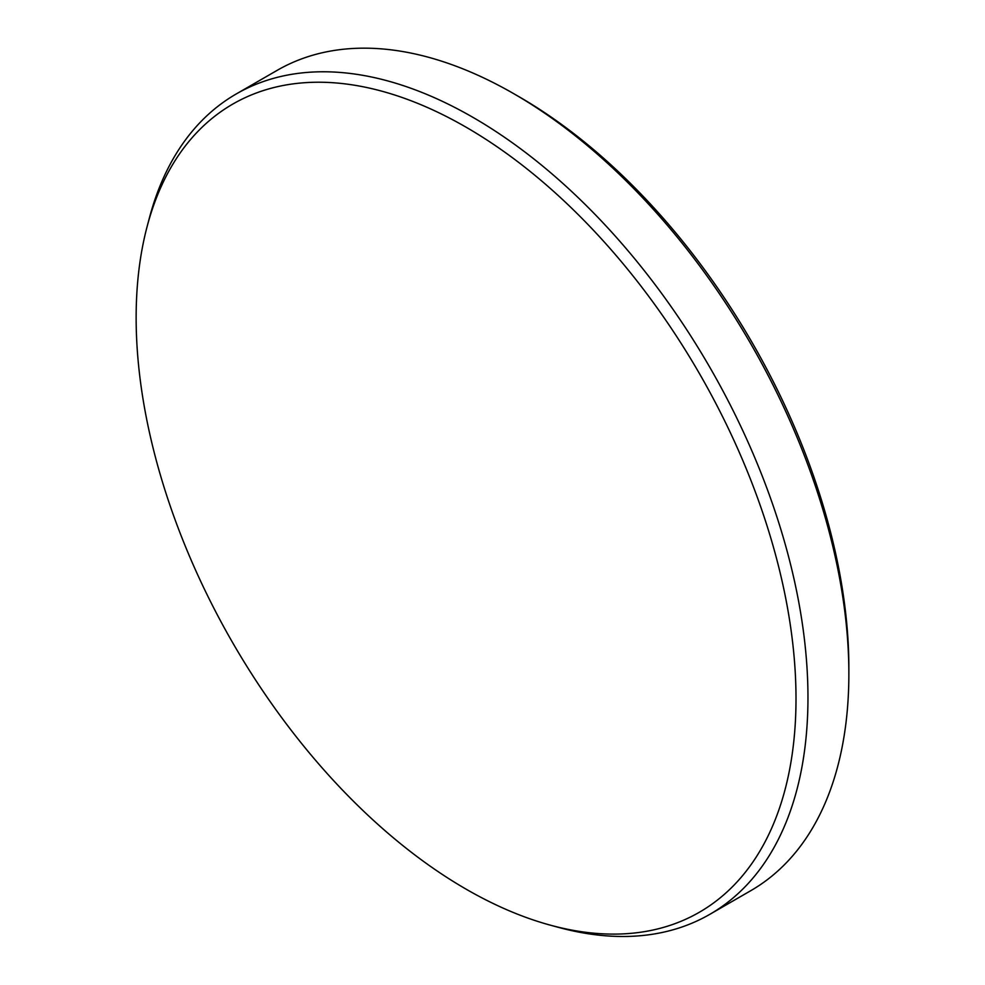 <?xml version="1.0" encoding="UTF-8"?>
<svg xmlns="http://www.w3.org/2000/svg" width="985" height="985" viewBox="0 0 985 985"><rect width="100%" height="100%" fill="white"/><g stroke="black" fill="none" stroke-linecap="round" stroke-linejoin="round"><path stroke-width="1.48" d="M519.243 96.85L513.961 93.809L519.23 96.85A466.164 269.139 60 0 1 519.243 96.85A466.164 269.139 60 0 1 848.861 667.781L848.861 673.875A473.625 273.448 -120 0 0 513.961 93.809L513.961 93.809A473.625 273.448 -120 0 0 277.154 70.354L236.252 93.957A473.625 273.448 60 0 1 473.059 117.424A473.625 273.448 60 0 1 782.472 534.781A473.625 273.448 60 0 1 709.877 914.302A473.625 273.448 60 0 1 558.827 927.464L550.566 925.223A466.594 269.397 -120 0 0 796.003 698.661A466.594 269.397 -120 0 0 466.077 127.188A466.594 269.397 -120 0 0 147.147 226.464A466.594 269.397 -120 0 0 136.139 317.687A466.594 269.397 -120 0 0 466.077 889.147A466.594 269.397 -120 0 0 550.566 925.223M709.877 914.302L750.767 890.686A473.625 273.448 -120 0 0 848.861 673.875M147.147 226.464L149.326 218.19A473.625 273.448 60 0 1 236.252 93.957"/></g></svg>
